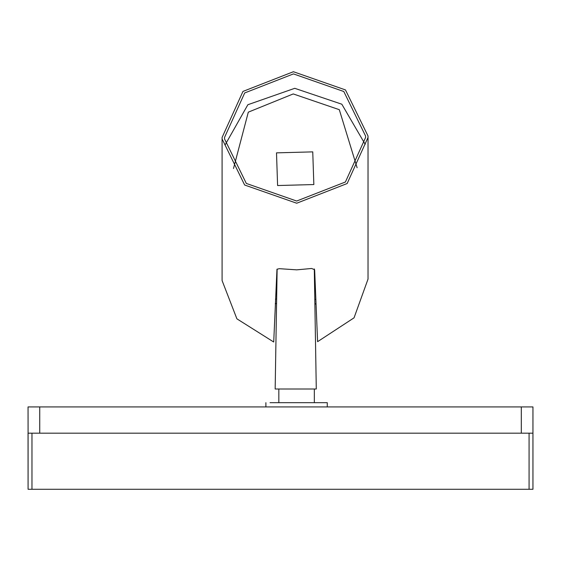 <?xml version="1.0" encoding="UTF-8"?>
<svg xmlns="http://www.w3.org/2000/svg" width="561" height="561" viewBox="0 0 561 561"><rect width="100%" height="100%" fill="white"/><g stroke="black" fill="none" stroke-linecap="round" stroke-linejoin="round"><path stroke-width="0.84" d="M275.465 299.181L276.643 298.901L275.465 299.181M314.798 299.216L315.864 299.497L314.798 299.216M276.503 152.858L277.597 185.537L313.844 184.548L312.75 151.877L276.503 152.858M233.495 168.524L248.306 112.158L293.235 93.932L339.3 109.683L357.112 167.718M225.017 145.075L247.871 104.718L294.742 88.315L341.817 104.206L365.19 144.317M222.086 279.098L222.107 280.612L236.896 318.83L273.719 342.014L276.966 269.252L279.343 268.677L296.713 269.848L311.621 268.481L314.644 269.743L317.596 341.67L354.047 317.828L368.03 279.083M293.403 71.724L345.471 89.921L368.009 135.979L368.03 137.459L347.147 183.531L296.713 203.222L244.645 185.018L222.107 138.967L222.086 137.487L242.969 91.415L293.403 71.724M293.459 73.905L244.701 92.944L224.512 137.487L224.533 138.918L246.321 183.44L296.657 201.034L345.415 181.995L365.604 137.459L365.583 136.028L343.795 91.506L293.459 73.905M270.03 402.679L327.266 402.679L327.266 406.928M314.293 268.936L316.285 389.004L275.163 389.004L277.134 269.098M278.831 402.679L278.831 389.004L299.35 389.004M314.328 389.004L314.328 402.679M529.072 489.276L532.95 489.276L532.95 433.183L532.95 489.276L532.95 433.183L532.95 489.276L532.95 433.183L529.072 433.183L529.072 489.276L31.97 489.276L31.97 433.183L529.072 433.183M28.05 433.183L28.085 489.276L31.97 489.276M28.085 489.276L28.085 433.183L31.97 433.183M28.05 406.928L28.092 433.183L532.95 433.183L532.95 406.928L532.95 433.183M28.092 406.928L532.95 406.928M39.74 406.928L39.74 433.183M521.309 406.928L521.309 433.183M316.046 304.006L314.868 303.697M276.573 303.375L275.283 303.69M368.03 137.473L368.03 279.119M222.086 137.473L222.086 279.119M265.893 406.928L265.893 402.679M316.053 304.132L314.875 303.824M276.566 303.501L275.276 303.817"/></g></svg>
